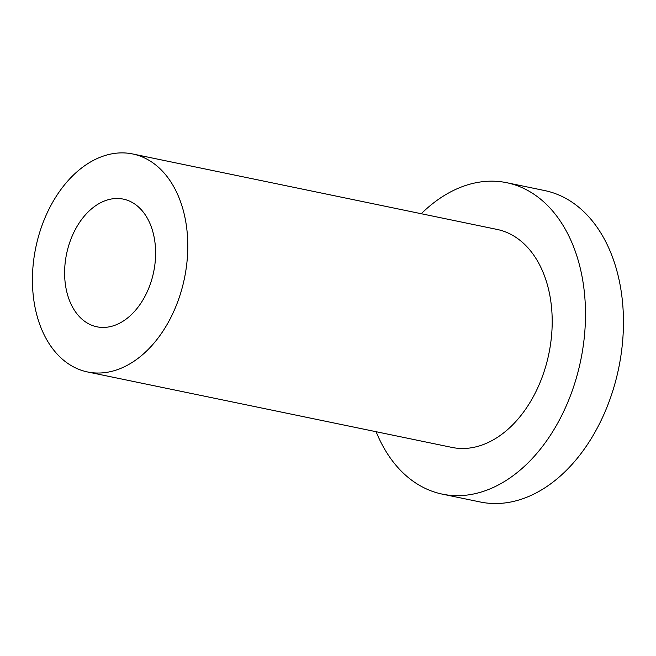 <?xml version="1.0" encoding="UTF-8"?>
<svg xmlns="http://www.w3.org/2000/svg" width="656" height="656" viewBox="0 0 656 656"><rect width="100%" height="100%" fill="white"/><g stroke="black" fill="none" stroke-linecap="round" stroke-linejoin="round"><path stroke-width="0.98" d="M421.25 213.725A159.006 108.445 101.7 0 1 506.76 182.712A159.006 108.445 101.7 0 1 585.242 324.818A159.006 108.445 101.7 0 1 492.09 488.007A159.006 108.445 101.7 0 1 442.275 494.124A159.006 108.445 101.7 0 1 376.109 431.714M506.76 182.712L544.718 190.576A159.006 108.445 101.7 0 1 623.2 332.674A159.006 108.445 101.7 0 1 530.048 495.87A159.006 108.445 101.7 0 1 480.233 501.988L442.275 494.124M87.543 371.96L451.951 447.417A111.307 75.907 -78.3 0 0 486.818 443.128A111.307 75.907 -78.3 0 0 552.024 328.902A111.307 75.907 -78.3 0 0 497.084 229.428L132.684 153.963A111.307 75.907 -78.3 0 0 35.777 247.566A111.307 75.907 -78.3 0 0 87.543 371.96A111.307 75.907 -78.3 0 0 122.41 367.672A111.307 75.907 -78.3 0 0 187.616 253.437A111.307 75.907 -78.3 0 0 132.684 153.963M117.317 324.294A65.19 44.46 101.7 0 1 96.891 326.803A65.19 44.46 101.7 0 1 66.576 253.946A65.19 44.46 101.7 0 1 123.328 199.121A65.19 44.46 101.7 0 1 155.513 257.382A65.19 44.46 101.7 0 1 117.317 324.294"/></g></svg>
